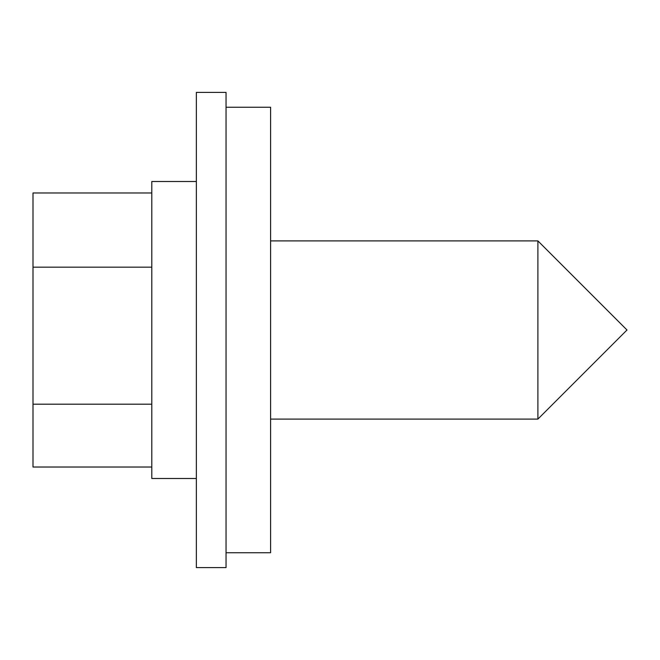 <?xml version="1.0" encoding="UTF-8"?>
<svg xmlns="http://www.w3.org/2000/svg" width="660" height="660" viewBox="0 0 660 660"><rect width="100%" height="100%" fill="white"/><g stroke="black" fill="none" stroke-linecap="round" stroke-linejoin="round"><path stroke-width="0.99" d="M226.05 107.25L270.6 107.25L270.6 552.75L226.05 552.75M537.9 240.9L627 330L537.9 419.1L537.9 240.9L270.6 240.9M226.05 330L226.05 567.6L196.35 567.6L196.35 92.4L226.05 92.4L226.05 330M196.35 181.5L151.8 181.5L151.8 478.5L196.35 478.5M151.8 192.976L33 192.976L33 267.168L151.8 267.168M151.8 404.192L33 404.192L33 267.168M151.8 467.024L33 467.024L33 404.192M537.9 419.1L270.6 419.1"/></g></svg>

